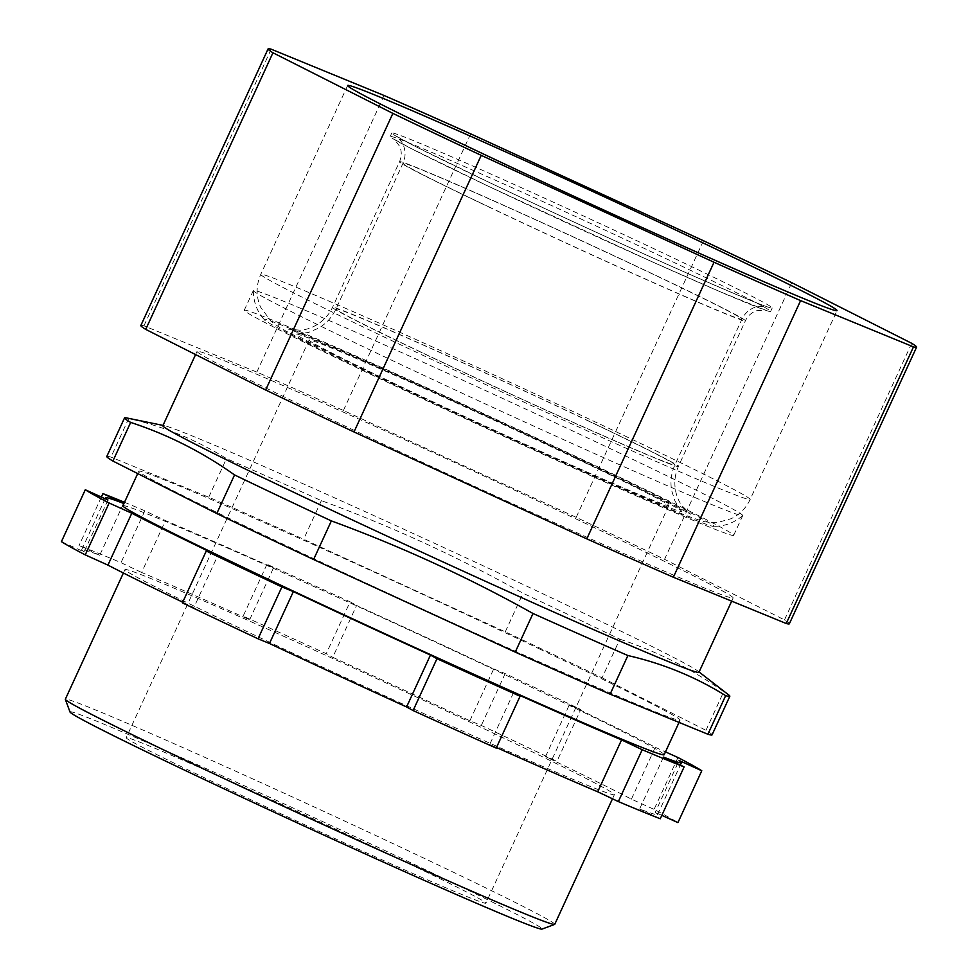 <?xml version="1.0" encoding="UTF-8"?>
<svg xmlns="http://www.w3.org/2000/svg" width="978" height="978" viewBox="0 0 978 978"><rect width="100%" height="100%" fill="white"/><g stroke="black" fill="none" stroke-linecap="round" stroke-linejoin="round"><path stroke-width="0.73" stroke-dasharray="4.89 3.67" d="M489.77 182.69A209.378 4.756 -155.3 0 1 391.762 133.02A209.378 4.756 -155.3 0 1 674.209 258.326A209.378 4.756 -155.3 0 1 772.217 308.009A209.378 4.756 -155.3 0 1 489.77 182.69M672.62 261.786A209.378 4.756 -155.3 0 1 770.627 311.469A209.378 4.756 -155.3 0 1 488.181 186.15A209.378 4.756 -155.3 0 1 390.173 136.48A209.378 4.756 -155.3 0 1 672.62 261.786M582.375 461.103A212.092 4.817 24.7 0 0 296.615 334.06A212.092 4.817 24.7 0 0 395.54 384.488A212.092 4.817 24.7 0 0 590.064 473.78A212.092 4.817 24.7 0 0 681.495 511.078A212.092 4.817 24.7 0 0 582.375 461.103M140.844 325.515A356.897 8.093 -155.3 0 1 143.949 325.808L256.823 372.092A356.897 8.093 -155.3 0 1 343.412 410.467L576.201 517.362A356.897 8.093 -155.3 0 1 622.289 539.122A356.897 8.093 -155.3 0 1 664.551 559.318L791.777 282.691M488.303 730.774A269.341 6.112 24.7 0 0 124.976 569.575A269.341 6.112 24.7 0 0 251.04 633.475A269.341 6.112 24.7 0 0 614.38 794.674A269.341 6.112 24.7 0 0 488.303 730.774M554.734 924.344A269.341 6.112 24.7 0 0 428.67 860.432A269.341 6.112 24.7 0 0 65.33 699.246M70.013 712.008A259.83 5.892 -155.3 0 1 420.503 867.364A259.83 5.892 -155.3 0 1 541.995 929.1M122.886 505.773A297.899 6.76 -155.3 0 1 524.734 684.062A297.899 6.76 -155.3 0 1 664.172 754.735M540.638 649.49A297.899 6.76 24.7 0 0 138.79 471.2A297.899 6.76 24.7 0 0 278.229 541.873A297.899 6.76 24.7 0 0 680.077 720.163A297.899 6.76 24.7 0 0 540.638 649.49M595.052 527.949A295.038 6.699 24.7 0 0 197.055 351.371A295.038 6.699 24.7 0 0 335.148 421.371A295.038 6.699 24.7 0 0 733.145 597.949A295.038 6.699 24.7 0 0 595.052 527.949M698.952 672.289A295.038 6.699 24.7 0 0 697.95 671.116A295.038 6.699 24.7 0 0 560.859 602.289A295.038 6.699 24.7 0 0 164.402 425.711A295.038 6.699 24.7 0 0 162.861 425.711M126.309 417.863A333.107 7.555 -155.3 0 1 128.729 418.498C163.778 426.506 196.37 439.88 226.493 458.584A333.107 7.555 -155.3 0 1 321.371 500.638C391.053 526.152 458.266 557.02 523.034 593.23A333.107 7.555 -155.3 0 1 573.915 617.228A333.107 7.555 -155.3 0 1 619.844 639.209L602.081 677.815A333.107 7.555 -155.3 0 0 505.271 631.837L303.62 539.245A333.107 7.555 -155.3 0 0 208.742 497.203L110.966 457.105A333.107 7.555 -155.3 0 0 106.798 456.481M393.254 856.19A197.959 4.487 -155.3 0 1 485.907 903.159A197.959 4.487 -155.3 0 1 218.864 784.674A197.959 4.487 -155.3 0 1 126.211 737.718A197.959 4.487 -155.3 0 1 393.254 856.19M576.14 458.548A197.959 4.487 -155.3 0 1 668.805 505.516A197.959 4.487 -155.3 0 1 401.762 387.031A197.959 4.487 -155.3 0 1 309.109 340.075A197.959 4.487 -155.3 0 1 576.14 458.548M182.727 602.203A316.933 7.188 24.7 0 0 193.852 607.57L217.703 555.7M107.959 500.002L84.108 551.873L61.418 541.629M182.409 602.876L193.852 607.57M513.572 692.632L489.709 744.49A316.933 7.188 24.7 0 0 496.494 747.522M489.709 744.49L496.213 748.109M663.487 757.094L639.624 808.965A316.933 7.188 24.7 0 0 657.607 814.564A316.933 7.188 24.7 0 0 655.248 812.376L679.099 760.505M639.624 808.965L660.26 818.769M631.409 799.136L655.26 747.265A316.933 7.188 24.7 0 0 569.355 704.808L545.504 756.679A316.933 7.188 24.7 0 1 631.409 799.136L654.086 809.381A342.63 7.775 -155.3 0 1 677.925 822.62M661.837 815.359L655.248 812.376M655.26 747.265L665.48 751.886M677.95 757.51L654.086 809.381M469.868 720.762L493.719 668.891A316.933 7.188 24.7 0 0 356.615 605.443L332.752 657.302A316.933 7.188 24.7 0 1 469.868 720.762L481.31 725.444A342.63 7.775 -155.3 0 1 556.934 761.361L545.504 756.679M493.719 668.891L505.161 673.585A342.63 7.775 -155.3 0 1 580.798 709.502L556.934 761.361M580.798 709.502L569.355 704.808M505.161 673.585L481.31 725.444M249.634 619.759L273.485 567.888A316.933 7.188 24.7 0 0 165.49 520.602L141.639 572.472A316.933 7.188 24.7 0 1 249.634 619.759L243.131 616.14A342.63 7.775 -155.3 0 1 326.249 653.695L332.752 657.302M273.485 567.888L266.982 564.269A342.63 7.775 -155.3 0 1 350.112 601.825L326.249 653.695M350.112 601.825L356.615 605.443M266.982 564.269L243.131 616.14M789.344 623.793A356.897 8.093 -155.3 0 0 784.478 619.918L664.551 559.318M256.823 372.092L384.061 95.477M271.187 49.181L143.949 325.808M784.478 619.918L911.704 343.302M576.201 517.362L703.439 240.735M470.638 133.839L343.412 410.467M712.07 734.869A333.107 7.555 -155.3 0 0 705.969 730.321L602.081 677.815M128.729 418.498L110.966 457.105M208.742 497.203L226.493 458.584M619.844 639.209C656.935 651.36 691.556 668.854 723.72 691.703A333.107 7.555 -155.3 0 1 728.696 694.93M705.969 730.321L723.72 691.703M321.371 500.638L303.62 539.245M505.271 631.837L523.034 593.23M124.499 502.289A342.63 7.775 -155.3 0 1 144.854 510.809L165.49 520.602M123.57 503.413L99.719 555.284A316.933 7.188 24.7 0 0 81.736 549.685A316.933 7.188 24.7 0 0 84.108 551.873M99.719 555.284L79.084 545.479A342.63 7.775 -155.3 0 1 121.003 562.668L141.639 572.472M144.854 510.809L121.003 562.668M101.37 497.032L79.084 545.479M616.666 451.689A269.341 6.112 -155.3 0 1 742.742 515.589A269.341 6.112 -155.3 0 1 742.693 515.638A269.341 6.112 -155.3 0 1 379.403 354.391A269.341 6.112 -155.3 0 1 253.326 290.552A269.341 6.112 -155.3 0 1 253.339 290.49A269.341 6.112 -155.3 0 1 616.666 451.689M370.32 374.146A269.341 6.112 24.7 0 0 733.659 535.345A269.341 6.112 24.7 0 0 607.582 471.445A269.341 6.112 24.7 0 0 244.256 310.246A269.341 6.112 24.7 0 0 370.32 374.146M379.904 378.07A247.605 5.611 -155.3 0 1 264.17 319.72A247.605 5.611 -155.3 0 1 370.919 363.266A247.605 5.611 -155.3 0 1 598.01 467.508A247.605 5.611 -155.3 0 1 713.5 526.384A247.605 5.611 -155.3 0 1 379.904 378.07M490.284 207.568A186.541 4.23 -155.3 0 1 402.973 163.314A186.541 4.23 -155.3 0 1 654.612 274.952A186.541 4.23 -155.3 0 1 741.923 319.207A186.541 4.23 -155.3 0 1 490.284 207.568M587.619 420.613A186.541 4.23 -155.3 0 1 674.93 464.868A186.541 4.23 -155.3 0 1 423.291 353.229A186.541 4.23 -155.3 0 1 335.98 308.962A186.541 4.23 -155.3 0 1 587.619 420.613M656.287 275.637A190.343 4.315 -155.3 0 1 745.383 320.796A190.343 4.315 -155.3 0 1 488.609 206.884A190.343 4.315 -155.3 0 1 399.513 161.725A190.343 4.315 -155.3 0 1 656.287 275.637M421.616 352.532A190.343 4.315 -155.3 0 1 332.52 307.373A190.343 4.315 -155.3 0 1 589.294 421.298A190.343 4.315 -155.3 0 1 678.39 466.457A190.343 4.315 -155.3 0 1 421.616 352.532M624.086 435.565A269.341 6.112 -155.3 0 1 750.15 499.465A269.341 6.112 -155.3 0 1 386.823 338.266A269.341 6.112 -155.3 0 1 260.759 274.366A269.341 6.112 -155.3 0 1 624.086 435.565M296.615 334.06L308.425 332.483L318.62 328.156C326.346 323.547 332.129 317.153 335.98 308.962L402.973 163.314C405.442 157.654 405.711 151.981 403.767 146.284L401.726 142.006L396.518 136.248L414.929 146.199L490.027 182.813C553.157 212.813 636.837 251.126 694.722 276.529C739.918 296.175 763.904 306.163 766.679 306.493L758.916 306.285L754.331 307.532C748.745 309.757 744.613 313.645 741.923 319.207L674.93 464.868C671.214 473.12 670.126 481.665 671.654 490.528L675.003 501.103L681.495 511.078M488.389 186.248L650.419 261.016L720.774 292.006L765.701 310.173L756.789 310.698C751.666 312.385 747.864 315.747 745.383 320.796L678.39 466.457C671.091 483.034 676.446 498.988 682.436 506.188L690.615 514.22L672.827 504.648L589.746 464.11C519.905 430.919 427.056 388.413 363.608 360.601C314.659 339.403 289.561 328.926 288.302 329.17L299.708 330.161C309.085 330.026 324.684 323.706 332.52 307.373L399.513 161.725C401.738 156.541 401.811 151.456 399.757 146.468L394.366 139.377L411.359 148.644L488.389 186.248M391.762 133.02L390.173 136.48M347.63 85.489L260.759 274.366C255.979 285.417 255.93 296.371 260.625 307.226L270.918 321.102C281.566 329.586 285.857 330.698 299.488 338.18L387.276 381.078C477.362 423.926 602.546 480.687 661.091 505.198C679.197 512.912 692.412 518.022 700.7 520.553C703.158 521.885 708.928 522.484 717.986 522.374L731.226 518.67C739.747 514.501 746.055 508.108 750.15 499.465L837.034 310.588M124.976 569.575L123.387 573.022M137.702 473.572L138.79 471.2M197.055 351.371L195.576 354.586M164.402 425.711L162.996 425.418M668.805 505.516L485.907 903.159M657.607 814.564L680.346 765.114M309.109 340.075L126.211 737.718M697.95 671.116L699.087 671.996M733.145 597.949L731.678 601.14M679.038 722.412L680.077 720.163M614.38 794.674L612.485 798.794M772.217 308.009L770.627 311.469M81.736 549.685L105.172 498.743M733.659 535.345L742.742 515.589M253.326 290.552C253.388 299.867 255.918 308.18 260.918 315.491L264.17 319.72M742.693 515.638C735.59 521.653 727.632 525.137 718.818 526.115L713.5 526.384M244.256 310.246L253.339 290.49"/><path stroke-width="1.47" d="M473.694 149.389A269.341 6.112 24.7 0 0 837.034 310.588A269.341 6.112 24.7 0 0 710.957 246.688A269.341 6.112 24.7 0 0 347.63 85.489A269.341 6.112 24.7 0 0 473.694 149.389M791.777 282.691A356.897 8.093 24.7 0 0 749.527 262.495A356.897 8.093 24.7 0 0 703.439 240.735L470.638 133.839A356.897 8.093 24.7 0 0 384.061 95.477L271.187 49.181A356.897 8.093 24.7 0 0 268.082 48.9A356.897 8.093 24.7 0 0 272.948 52.775L392.875 113.387L265.649 390.002A356.897 8.093 -155.3 0 0 353.999 431.958L586.788 538.854A356.897 8.093 -155.3 0 0 673.365 577.228L786.239 623.512A356.897 8.093 -155.3 0 0 789.344 623.793L916.582 347.178A356.897 8.093 24.7 0 0 911.704 343.302L791.777 282.691M124.561 417.875L106.798 456.481A333.107 7.555 -155.3 0 0 112.898 461.041L216.786 513.536A333.107 7.555 -155.3 0 0 262.715 535.516A333.107 7.555 -155.3 0 0 313.596 559.514L331.359 520.907A333.107 7.555 -155.3 0 1 280.478 496.897A333.107 7.555 -155.3 0 1 234.549 474.929C202.373 452.08 167.751 434.574 130.661 422.423A333.107 7.555 -155.3 0 1 124.561 417.875A333.107 7.555 -155.3 0 1 126.309 417.863L162.996 425.418M123.387 573.022L65.33 699.246A269.341 6.112 24.7 0 0 65.343 699.392A269.341 6.112 24.7 0 0 191.407 763.146A269.341 6.112 24.7 0 0 554.612 924.43A269.341 6.112 24.7 0 0 554.734 924.344L612.485 798.794M554.612 924.43L541.995 929.1A259.83 5.892 -155.3 0 1 191.615 773.5A259.83 5.892 -155.3 0 1 70.013 712.008L65.343 699.392M679.038 722.412L664.172 754.735A297.899 6.76 -155.3 0 1 262.324 576.458A297.899 6.76 -155.3 0 1 122.886 505.773L137.702 473.572M195.576 354.586L162.861 425.711A295.038 6.699 24.7 0 0 300.955 495.712A295.038 6.699 24.7 0 0 698.952 672.289L731.678 601.14M182.727 602.203A316.933 7.188 24.7 0 1 107.935 565.113L131.798 513.242A316.933 7.188 24.7 0 0 217.703 555.7L206.272 551.017L182.409 602.876A342.63 7.775 -155.3 0 0 258.045 638.793L281.896 586.934A342.63 7.775 -155.3 0 1 206.272 551.017M85.282 489.758L61.418 541.629A342.63 7.775 -155.3 0 0 85.257 554.868L109.12 502.998A342.63 7.775 -155.3 0 1 85.282 489.758L107.959 500.002A316.933 7.188 24.7 0 1 105.6 497.826A316.933 7.188 24.7 0 1 123.57 503.413L102.934 493.621A342.63 7.775 -155.3 0 1 124.499 502.289M131.798 513.242L109.12 502.998M107.935 565.113L85.257 554.868M269.476 643.487L293.339 591.617A316.933 7.188 24.7 0 0 430.454 655.077L406.591 706.947A316.933 7.188 24.7 0 1 269.476 643.487L258.045 638.793M293.339 591.617L281.896 586.934M520.076 696.238A342.63 7.775 -155.3 0 1 436.958 658.695L413.095 710.554A342.63 7.775 -155.3 0 0 496.213 748.109L520.076 696.238L513.572 692.632A316.933 7.188 24.7 0 0 621.568 739.906L597.705 791.777A316.933 7.188 24.7 0 1 496.494 747.522M436.958 658.695L430.454 655.077M413.095 710.554L406.591 706.947M684.123 766.899A342.63 7.775 -155.3 0 1 642.204 749.71L618.353 801.581A342.63 7.775 -155.3 0 0 660.26 818.769L684.123 766.899L663.487 757.094A316.933 7.188 24.7 0 0 681.458 762.693A316.933 7.188 24.7 0 0 679.099 760.505L701.776 770.75L677.925 822.62L661.837 815.359M642.204 749.71L621.568 739.906M618.353 801.581L597.705 791.777M665.48 751.886L677.95 757.51A342.63 7.775 -155.3 0 1 701.776 770.75M268.082 48.9L140.844 325.515A356.897 8.093 -155.3 0 0 145.722 329.39L265.649 390.002M145.722 329.39L272.948 52.775M353.999 431.958L481.225 155.343L714.026 262.238L586.788 538.854M673.365 577.228L800.603 300.601L913.476 346.884L786.239 623.512M392.875 113.387A356.897 8.093 24.7 0 0 481.225 155.343M714.026 262.238A356.897 8.093 24.7 0 0 800.603 300.601M913.476 346.884A356.897 8.093 24.7 0 0 916.582 347.178M699.087 671.996L728.696 694.93A333.107 7.555 -155.3 0 1 729.82 696.263L712.07 734.869A333.107 7.555 -155.3 0 1 707.901 734.246L610.125 694.16A333.107 7.555 -155.3 0 1 515.247 652.118L313.596 559.514M234.549 474.929L216.786 513.536M112.898 461.041L130.661 422.423M729.82 696.263A333.107 7.555 -155.3 0 1 725.664 695.639C695.529 676.923 662.937 663.561 627.888 655.541A333.107 7.555 -155.3 0 1 533.01 613.499L515.247 652.118M533.01 613.499C468.254 577.289 401.041 546.421 331.359 520.907M725.664 695.639L707.901 734.246M610.125 694.16L627.888 655.541M102.934 493.621L101.37 497.032M680.346 765.114L681.458 762.693M105.172 498.743L105.6 497.826"/></g></svg>
